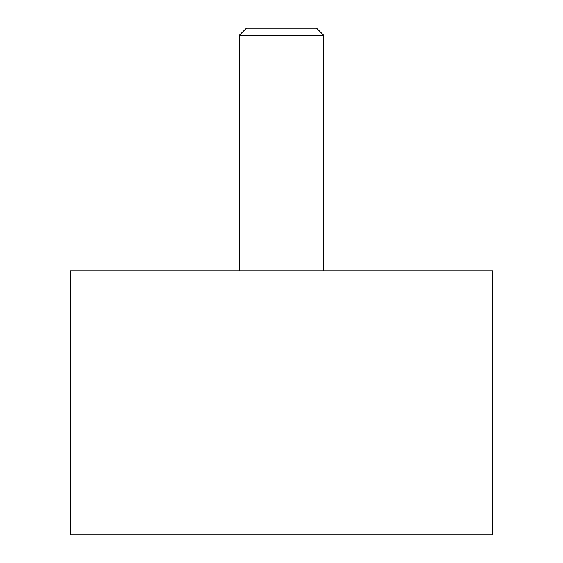 <?xml version="1.0" encoding="UTF-8"?>
<svg xmlns="http://www.w3.org/2000/svg" width="563" height="563" viewBox="0 0 563 563"><rect width="100%" height="100%" fill="white"/><g stroke="black" fill="none" stroke-linecap="round" stroke-linejoin="round"><path stroke-width="0.84" d="M492.625 270.944L492.625 534.85L70.375 534.85L70.375 270.944L492.625 270.944M323.725 35.293L239.275 35.293L246.418 28.15L316.582 28.15L323.725 35.293L323.725 270.944M239.275 270.944L239.275 35.293"/></g></svg>
